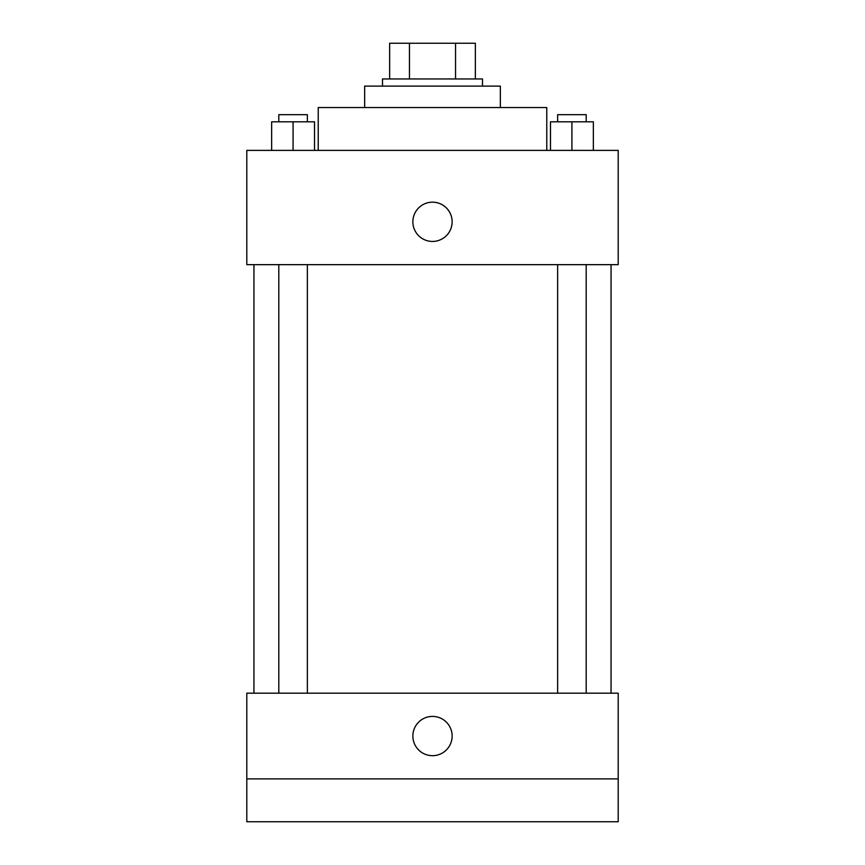 <?xml version="1.0" encoding="UTF-8"?>
<svg xmlns="http://www.w3.org/2000/svg" width="865" height="865" viewBox="0 0 865 865"><rect width="100%" height="100%" fill="white"/><g stroke="black" fill="none" stroke-linecap="round" stroke-linejoin="round"><path stroke-width="1.3" d="M409.459 78.964L409.459 43.25L389.65 43.25L389.65 78.964L389.65 43.25M409.459 43.25L475.35 43.25L475.35 78.964M455.541 78.964L455.541 43.25M382.503 86.1L382.503 78.964L482.497 78.964L482.497 86.1M364.652 107.53L364.652 86.1L500.348 86.1L500.348 107.53M318.223 150.38L318.223 107.53L546.777 107.53L546.777 150.38M246.806 150.38L618.194 150.38L618.194 264.658L246.806 264.658L246.806 150.38M432.5 241.443A19.646 19.646 0 0 1 415.492 211.99A19.646 19.646 0 0 1 449.508 211.99A19.646 19.646 0 0 1 432.5 241.443M246.806 693.189L618.194 693.189L618.194 821.75L246.806 821.75L246.806 693.189M432.5 755.686A19.646 19.646 0 0 1 415.492 726.222A19.646 19.646 0 0 1 449.508 726.222A19.646 19.646 0 0 1 432.5 755.686M246.806 778.9L618.194 778.9M550.486 150.38L550.486 121.814L593.347 121.814L593.347 150.38L593.347 121.814M571.916 150.38L571.916 121.814M586.2 121.814L586.2 114.677L557.633 114.677L557.633 121.814M271.653 150.38L271.653 121.814L314.514 121.814L314.514 150.38L314.514 121.814M293.084 150.38L293.084 121.814M307.367 121.814L307.367 114.677L278.8 114.677L278.8 121.814M611.058 693.189L611.058 264.658M253.942 693.189L253.942 264.658M557.633 264.658L557.633 693.189M586.2 264.658L586.2 693.189M307.367 693.189L307.367 264.658M278.8 693.189L278.8 264.658"/></g></svg>
